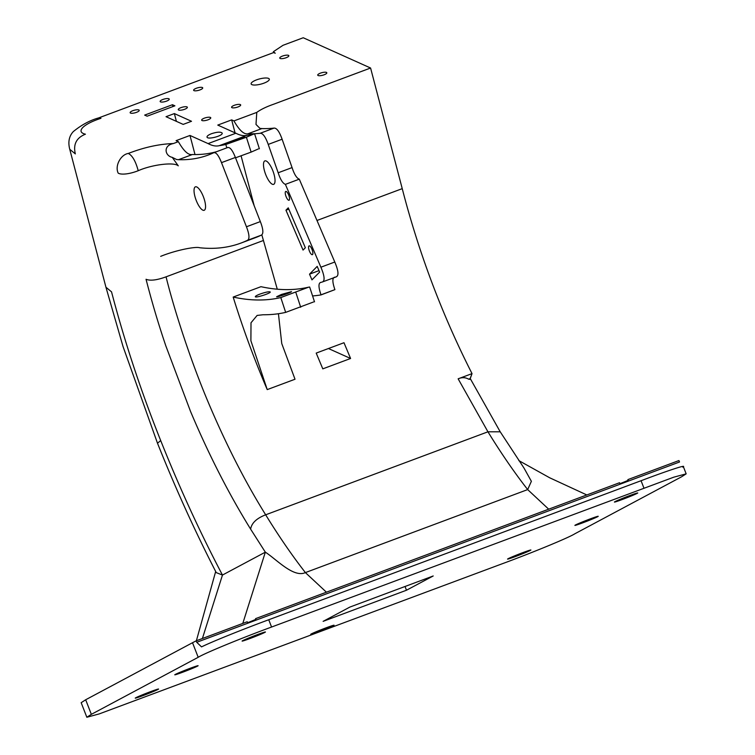 <?xml version="1.0" encoding="UTF-8"?>
<svg xmlns="http://www.w3.org/2000/svg" width="755" height="755" viewBox="0 0 755 755"><rect width="100%" height="100%" fill="white"/><g stroke="black" fill="none" stroke-linecap="round" stroke-linejoin="round"><path stroke-width="1.13" d="M334.729 277.179C332.209 277.849 332.266 281.993 334.909 289.637L321.017 294.818C318.374 287.183 318.317 283.031 320.837 282.37A863.994 276.387 -110.5 0 0 322.045 282.096C325.084 281.219 324.707 276.255 320.894 267.213L334.786 262.023L299.282 179.171C296.658 178.18 294.261 174.32 292.072 167.591L282.115 139.231L268.223 144.422L278.18 172.772L292.072 167.591M334.786 262.023C338.599 271.073 338.976 276.037 335.937 276.915M334.909 289.637L321.045 294.903A876.508 280.388 -110.5 0 1 312.579 295.941M261.881 128.567L247.989 133.758C244.054 134.683 239.373 130.398 233.946 120.923L256.785 112.391L255.992 124.424L259.947 128.388L261.881 128.567A704.34 225.311 -110.5 0 0 274.037 128.105C276.726 127.916 279.416 131.625 282.115 139.231M285.947 210.192L303.048 250.075L305.35 247.744L288.25 207.852L285.947 210.192L288.797 209.126M286.258 191.496A4.7 1.501 -110.5 0 0 285.758 191.449A4.7 1.501 -110.5 0 0 285.758 195.696A4.7 1.501 -110.5 0 0 288.542 200.198A4.7 1.501 -110.5 0 0 289.042 200.245A4.7 1.501 -110.5 0 0 289.042 195.998A4.7 1.501 -110.5 0 0 286.258 191.496M309.578 245.913A4.7 1.501 -110.5 0 0 309.078 245.875A4.7 1.501 -110.5 0 0 309.078 250.122A4.7 1.501 -110.5 0 0 311.862 254.624A4.7 1.501 -110.5 0 0 312.362 254.671A4.7 1.501 -110.5 0 0 312.362 250.424A4.7 1.501 -110.5 0 0 309.578 245.913M322.045 282.096L336.503 276.755M320.894 267.213L285.39 184.362C282.785 183.389 280.379 179.53 278.18 172.772M268.223 144.422C265.505 136.787 262.815 133.078 260.145 133.286L274.037 128.105M247.989 133.758A704.34 225.311 -110.5 0 0 260.145 133.286M235.06 132.852L231.662 119.894L233.946 120.923M241.09 155.841L254.19 205.756M261.825 234.862L277.283 289.203M266.213 161.013A12.524 4.002 -110.5 0 0 264.882 160.89A12.524 4.002 -110.5 0 0 264.882 172.215A12.524 4.002 -110.5 0 0 272.31 184.229A12.524 4.002 -110.5 0 0 273.64 184.352A12.524 4.002 -110.5 0 0 273.64 173.027A12.524 4.002 -110.5 0 0 266.213 161.013M311.966 279.869L309.522 274.169L317.194 266.392L319.629 272.093L311.966 279.869M198.197 657.294L91.346 714.343L86.834 717.25L99.198 713.919L501.424 564.06C532.077 552.82 568.76 537.692 574.8 533.804L681.652 476.754L686.163 473.847L673.79 477.179L271.573 627.037C240.921 638.277 204.237 653.405 198.197 657.294L192.525 642.722L196.168 640.835L247.225 621.761L247.791 623.224L256.134 620.11L255.567 618.647L619.544 482.728L620.11 484.191L628.453 481.077L627.886 479.614L678.943 460.55L679.519 462.003L628.453 481.077M255.841 619.364A12.524 0.51 -21.3 0 1 247.593 622.705M619.912 483.672A12.524 0.51 158.7 0 0 628.16 480.331M81.172 702.697L85.674 699.762L91.346 714.343M192.525 642.722L85.674 699.762M252.897 636.333A12.524 0.51 158.7 0 0 242.1 641.08A12.524 0.51 158.7 0 0 253.954 637.012A12.524 0.51 158.7 0 0 265.439 632.001A12.524 0.51 158.7 0 0 257.323 634.644A12.524 0.51 158.7 0 0 252.897 636.333M625.216 497.3A12.524 0.51 158.7 0 0 614.419 502.047A12.524 0.51 158.7 0 0 626.273 497.979A12.524 0.51 158.7 0 0 637.758 492.968A12.524 0.51 158.7 0 0 629.651 495.61A12.524 0.51 158.7 0 0 625.216 497.3M682.822 467.166C688.154 463.825 666.807 470.978 641.061 480.718L268.742 619.751C244.998 628.481 212.882 641.297 201.528 646.884L196.734 642.288L196.168 640.835M316.987 220.479L402.236 188.646L370.582 68.016L303.227 37.75L283.012 45.3L273.376 51.708L275.245 53.237L273.621 52.576L98.641 117.922L100.962 118.318C83.361 123.933 75.377 131.889 85.428 134.192C76.415 137.787 73.056 144.356 75.34 153.897L69.753 149.292L105.945 287.24L111.532 291.845C124.537 341.477 140.93 391.052 160.692 440.571C179.605 487.938 200.188 532.756 222.461 575.055L265.335 552.16L250.632 529.142C228.774 493.855 208.757 454.633 190.553 411.484L165.798 345.799C157.899 322.376 152.095 302.67 146.045 279.274C150.236 280.992 156.908 280.18 166.062 276.83C173.414 306.813 189.571 358.153 208.314 402.472C226.104 444.535 245.224 481.983 265.666 514.806C278.84 536.248 292.081 555.51 305.388 572.592L326.415 592.194M402.236 188.646C418.902 253.189 442.166 314.844 472.026 373.621L470.242 378.566M204.369 118.148A4.7 1.34 -14.7 0 0 201.661 120.158A4.7 1.34 -14.7 0 0 206.549 120.271A4.7 1.34 -14.7 0 0 210.749 117.78A4.7 1.34 -14.7 0 0 204.369 118.148M132.842 110.692A4.7 1.34 -14.7 0 0 130.134 112.712A4.7 1.34 -14.7 0 0 135.022 112.816A4.7 1.34 -14.7 0 0 139.222 110.334A4.7 1.34 -14.7 0 0 132.842 110.692M162.853 99.49A4.7 1.34 -14.7 0 0 160.145 101.51A4.7 1.34 -14.7 0 0 165.024 101.614A4.7 1.34 -14.7 0 0 169.233 99.122A4.7 1.34 -14.7 0 0 162.853 99.49M180.974 107.635A4.7 1.34 -14.7 0 0 178.274 109.654A4.7 1.34 -14.7 0 0 183.154 109.758A4.7 1.34 -14.7 0 0 187.353 107.267A4.7 1.34 -14.7 0 0 180.974 107.635M320.431 73.141A4.7 1.34 -14.7 0 0 317.732 75.16A4.7 1.34 -14.7 0 0 322.611 75.264A4.7 1.34 -14.7 0 0 326.811 72.773A4.7 1.34 -14.7 0 0 320.431 73.141M282.464 56.078A4.7 1.34 -14.7 0 0 279.765 58.097A4.7 1.34 -14.7 0 0 284.644 58.201A4.7 1.34 -14.7 0 0 288.844 55.719A4.7 1.34 -14.7 0 0 282.464 56.078M196.338 88.25A4.7 1.34 -14.7 0 0 193.629 90.26A4.7 1.34 -14.7 0 0 198.508 90.374A4.7 1.34 -14.7 0 0 202.718 87.882A4.7 1.34 -14.7 0 0 196.338 88.25M234.295 105.304A4.7 1.34 -14.7 0 0 231.596 107.323A4.7 1.34 -14.7 0 0 236.475 107.427A4.7 1.34 -14.7 0 0 240.675 104.936A4.7 1.34 -14.7 0 0 234.295 105.304M256.549 79.87A9.39 2.68 -14.7 0 0 251.141 83.899A9.39 2.68 -14.7 0 0 260.9 84.116A9.39 2.68 -14.7 0 0 269.308 79.133A9.39 2.68 -14.7 0 0 256.549 79.87M211.513 133.701C208.408 134.918 206.917 136.051 207.021 137.089C207.493 139.949 223.367 135.749 222.168 133.078C220.743 131.681 217.195 131.889 211.513 133.701M128.293 153.454C132.342 155.454 135.645 161.211 138.222 170.715C130.02 173.971 121.47 175.084 118.205 173.15C114.618 165.902 120.762 154.577 128.293 153.454C144.054 147.348 159.078 144.045 173.367 143.544L178.378 141.676L176.094 140.647L189.986 135.456L208.106 143.601L235.89 133.22L217.77 125.085L231.662 119.894M256.785 112.391C260.739 109.503 266.26 106.814 273.338 104.332L370.582 68.016M191.506 121.281L174.367 113.58L166.034 116.695L183.172 124.396L191.506 121.281M174.905 105.823L172.451 104.718L144.667 115.1L147.121 116.195L174.905 105.823M190.005 668.354A12.524 0.51 158.7 0 0 174.773 674.791A12.524 0.51 158.7 0 0 182.88 672.158A12.524 0.51 158.7 0 0 198.112 665.712A12.524 0.51 158.7 0 0 190.005 668.354M522.79 552.651A12.524 0.51 158.7 0 0 507.558 559.096A12.524 0.51 158.7 0 0 515.665 556.454A12.524 0.51 158.7 0 0 530.897 550.017A12.524 0.51 158.7 0 0 522.79 552.651M150.471 691.684A12.524 0.51 158.7 0 0 135.239 698.13A12.524 0.51 158.7 0 0 143.346 695.487A12.524 0.51 158.7 0 0 158.578 689.051A12.524 0.51 158.7 0 0 150.471 691.684M590.108 518.94A12.524 0.51 158.7 0 0 574.885 525.386A12.524 0.51 158.7 0 0 582.992 522.743A12.524 0.51 158.7 0 0 598.224 516.307A12.524 0.51 158.7 0 0 590.108 518.94M325.952 627.877A12.524 0.51 158.7 0 0 310.72 634.313A12.524 0.51 158.7 0 0 318.827 631.68A12.524 0.51 158.7 0 0 334.059 625.234A12.524 0.51 158.7 0 0 325.952 627.877M349.839 607.096L323.131 621.356L406.483 590.231L433.2 575.971L349.839 607.096M470.11 378.632L472.017 373.621L458.143 378.821C461.937 377.189 465.439 377.311 468.628 379.18L469.846 379.359L470.11 378.632L468.628 379.18M260.966 286.683L233.182 297.064C242.893 328.434 254.246 359.286 267.232 389.608L250.896 340.741L251.009 322.772L257.125 315.43L263.014 314.76A879.641 281.389 69.5 0 0 285.664 312.381L280.803 297.564L308.597 287.183A863.994 276.387 -110.5 0 1 260.966 286.683M322.8 368.855L316.203 353.095L343.987 342.723L350.584 358.483L322.8 368.855M194.998 154.558L189.986 135.456M405.029 586.484L406.483 590.231M233.182 297.064A863.994 276.387 -110.5 0 0 280.803 297.564M278.435 313.731L281.757 343.563L295.016 379.236L267.232 389.608M313.448 302.009L285.664 312.381M260.041 294.054C265.694 292.119 269.091 291.421 270.233 291.968C271.111 293.148 255.284 298.253 255.332 296.706C255.35 296.139 256.926 295.252 260.041 294.054M281.455 294.45L291.43 291.647C292.109 292.157 276.358 297.649 276.632 296.734L281.455 294.45M314.514 301.84L309.654 287.013L308.597 287.183M226.859 147.838L225.783 144.479A701.206 224.31 69.5 0 1 219.299 145.668C216.024 146.508 212.287 145.819 208.106 143.601M235.532 157.814L251.141 152.104L246.375 137.24L253.567 134.097A701.206 224.31 69.5 0 1 247.083 135.296L219.299 145.668M235.89 133.22C240.071 135.438 243.799 136.126 247.083 135.296M246.375 137.24L225.783 144.479M258.323 148.943L251.141 152.104M234.786 140.241L244.686 137.174C245.281 137.419 229.567 143.072 229.926 142.393L234.786 140.241M259.39 148.782L254.633 133.928L253.567 134.097M548.696 509.191L527.669 489.589L305.388 572.592C293.582 578.132 276.188 559.068 265.335 552.16L242.799 623.413M178.378 141.676C183.776 151.132 188.457 155.417 192.412 154.511A704.34 225.311 -110.5 0 0 216.534 151.689M192.412 154.511L178.52 159.692A704.34 225.311 -110.5 0 0 208.201 155.058A704.34 225.311 -110.5 0 0 213.467 152.85C215.845 151.84 218.525 155.105 221.498 162.636L246.451 226.774L260.343 221.593C263.344 229.378 263.646 233.908 261.268 235.182L247.376 240.364C249.754 239.127 249.452 234.597 246.451 226.774M160.683 256.351C175.83 250.179 195.696 246.3 199.735 247.753A798.252 255.36 -110.5 0 0 241.053 243.034L254.945 237.844A798.252 255.36 -110.5 0 0 261.268 235.182M241.053 243.034A798.252 255.36 -110.5 0 0 247.376 240.364M227.359 147.659C229.756 146.678 232.436 149.943 235.39 157.455L260.343 221.593M196.753 186.957A12.524 4.002 -110.5 0 0 195.422 186.834A12.524 4.002 -110.5 0 0 196.045 199.962A12.524 4.002 -110.5 0 0 204.18 210.296A12.524 4.002 -110.5 0 0 204.171 198.971A12.524 4.002 -110.5 0 0 196.753 186.957M227.557 147.574L213.467 152.85M178.52 159.692L176.595 159.513L172.234 157.342L178.265 165.836M173.367 143.544C162.712 145.621 165.052 155.964 172.234 157.342M285.39 184.362L299.282 179.171M328.434 348.527L350.584 358.483M176.406 121.357L174.367 113.58M172.933 106.559L172.451 104.718M105.945 287.24L123.027 346.507L157.502 443.242C175.537 488.428 195.12 531.548 216.26 572.62L222.461 575.055L202.397 638.503M500.216 431.794L524.036 468.109L531.378 481.312L527.669 489.58C514.363 472.507 501.122 453.245 487.947 431.803L500.216 431.794L470.223 378.529L469.846 379.359M256.134 620.11L620.11 484.191M247.791 623.224L196.734 642.288M309.522 274.169L319.006 270.63M268.742 619.751L271.573 627.037M643.892 488.004L641.061 480.718M250.632 529.142C251.575 523.102 256.587 518.326 265.666 514.806L487.947 431.803L458.143 378.821M166.062 276.83L263.306 240.524M295.837 292.411L300.698 307.247M235.39 157.455L221.498 162.636M178.265 165.845C174.367 161.853 152.057 164.562 138.222 170.715M157.502 443.242L160.692 440.571M683.332 466.562L686.163 473.847M86.834 717.25L81.162 702.678M98.641 117.922C90.015 120.3 81.587 124.849 73.339 131.559C69.073 136.098 67.884 142.006 69.753 149.292M273.612 52.586L273.385 51.699M215.675 571.478L196.385 640.75M586.814 494.95L549.706 477.792L518.836 460.607"/></g></svg>
